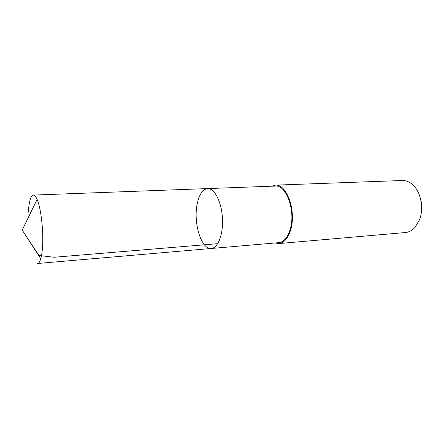 <?xml version="1.0" encoding="UTF-8"?>
<svg xmlns="http://www.w3.org/2000/svg" width="444" height="444" viewBox="0 0 444 444"><rect width="100%" height="100%" fill="white"/><g stroke="black" fill="none" stroke-linecap="round" stroke-linejoin="round"><path stroke-width="0.67" d="M211.355 248.479C218.109 248.102 223.465 233.949 222.416 217.732C221.462 201.515 214.402 188.123 207.653 188.583C202.708 189.244 199.228 194.333 197.214 203.852C193.096 222.694 201.326 249.933 211.355 248.479C218.109 248.102 223.465 233.949 222.416 217.732C221.462 201.515 214.402 188.123 207.653 188.583L33.367 195.077C34.593 195.044 35.836 196.492 37.107 199.417C41.048 208.086 43.74 231.99 42.458 247.802C42.119 252.347 41.553 255.988 40.77 258.724C39.871 261.777 38.811 263.37 37.596 263.492L278.815 242.652C283.916 241.986 287.734 237.473 290.265 229.115C295.837 210.994 286.252 184.532 275.319 186.064L207.653 188.583M28.344 212.177C29.06 201.426 30.736 195.726 33.367 195.077M271.528 186.203L275.313 185.142C286.596 183.561 296.498 210.894 290.737 229.609C288.117 238.223 284.182 242.879 278.921 243.562L275.036 242.973M275.313 185.142L402.203 180.514C405.81 180.408 409.218 181.74 412.432 184.51C420.734 191.442 424.153 208.23 419.48 219.841L415.073 227.317C412.226 230.458 409.007 232.195 405.422 232.534L278.921 243.562M420.712 199.584C421.85 203.446 422.089 207.365 421.439 211.333M217.743 243.689L54.107 257.254L38.972 255.472L22.2 230.103L40.77 258.724M22.2 230.103L37.107 199.417"/></g></svg>
